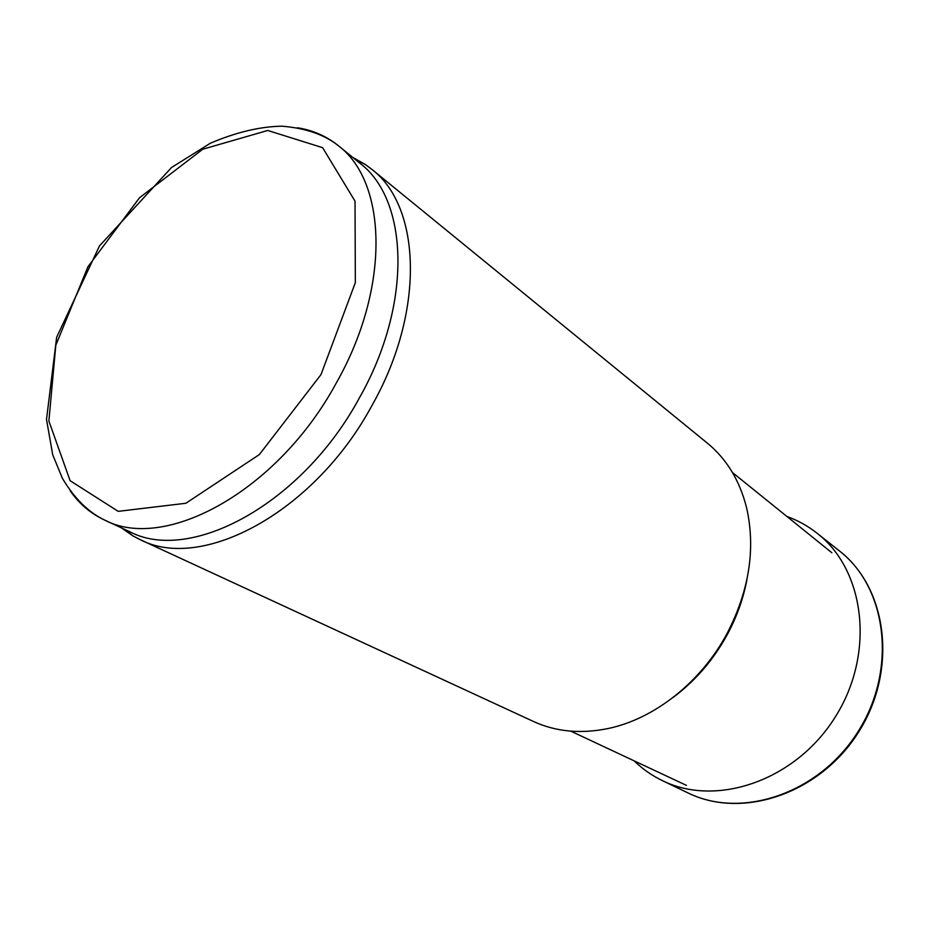 <?xml version="1.0" encoding="UTF-8"?>
<svg xmlns="http://www.w3.org/2000/svg" width="930" height="930" viewBox="0 0 930 930"><rect width="100%" height="100%" fill="white"/><g stroke="black" fill="none" stroke-linecap="round" stroke-linejoin="round"><path stroke-width="1.4" d="M747.034 579.076C743.5 598.106 736.979 616.509 727.446 634.295C713.508 659.823 695.338 680.923 672.936 697.57M352.865 157.519L365.304 164.482L371.558 169.132L707.451 443.226C726.586 458.932 739.617 480.368 746.534 507.524C755.811 548.34 749.348 590.271 727.167 633.318C701.243 682.004 654.522 718.774 608.406 728.469C580.959 734.13 555.977 731.805 533.471 721.482L139.977 539.54L133.048 535.959L121.342 527.822M371.558 169.132C421.151 206.355 425.359 311.457 371.919 405.596C314.27 512.604 201.368 572.183 139.977 539.54M297.414 127.77C312.771 130.154 326.407 136.117 338.299 145.661L359.736 163.099C408.793 199.776 412.641 304.18 359.399 397.889C301.959 504.397 189.941 563.917 129.363 531.553L104.311 519.917C90.524 513.407 79.19 503.758 70.308 490.994M634.109 760.833C642.502 769.017 652.058 775.678 662.765 780.805C716.763 807.461 795.906 780.514 835.419 716.751C875.444 653.302 865.016 570.357 817.389 533.483C808.1 526.101 797.94 520.428 786.896 516.464M336.265 383.055C277.71 491.342 164.715 552.315 104.311 519.917C88.129 512.035 74.144 498.143 62.345 478.229L52.719 454.77L46.5 419.453L56.637 337.323L99.464 245.927L171.539 167.516L210.366 143.22C236.15 132.234 260.005 126.55 281.918 126.178C305.679 128.154 324.465 134.652 338.299 145.661C387.31 182.222 390.484 287.777 336.265 383.055M321.001 374.592L259.365 454.561L185.884 503.258L118.203 511.349L70.11 480.705L48.883 421.023L55.8 345.297L87.92 266.782L139.523 197.753L202.775 149.219L267.735 130.467L322.605 147.661L355.027 201.159L355.341 282.639L321.001 374.592M688.34 793.081C741.873 819.493 819.772 793.418 858.378 731.108C897.497 669.112 886.825 587.655 839.639 551.095C887.58 588.504 897.776 669.949 858.971 731.48C820.644 793.302 742.965 819.795 688.34 793.081L662.765 780.805M570.834 731.166L686.456 785.385M732.515 472.568L831.885 552.769M123.992 529.054L133.048 535.959M355.132 159.356L365.304 164.482M817.389 533.483L839.639 551.095M737.537 612.452L736.909 612.533"/></g></svg>
